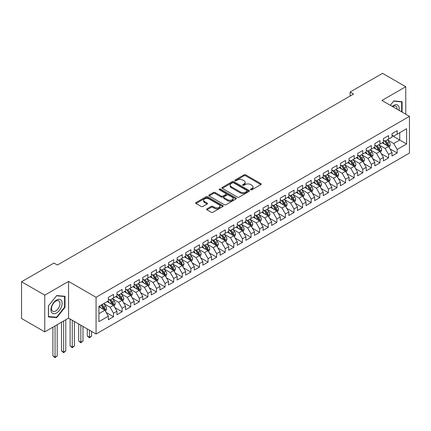 <?xml version="1.0" encoding="UTF-8"?>
<svg xmlns="http://www.w3.org/2000/svg" width="431" height="431" viewBox="0 0 431 431"><rect width="100%" height="100%" fill="white"/><g stroke="black" fill="none" stroke-linecap="round" stroke-linejoin="round"><path stroke-width="0.65" d="M250.723 189.764A0.835 0.485 0 0 0 251.903 189.764L260.868 184.587A1.191 0.69 0 0 0 261.218 184.102A1.191 0.69 0 0 0 260.868 183.617L245.681 174.846A1.191 0.69 0 0 0 243.994 174.846L235.03 180.023A0.835 0.485 0 0 0 234.782 180.363A0.835 0.485 0 0 0 235.03 180.702A0.835 0.485 0 0 0 236.21 180.702L237.368 180.034A3.82 2.203 0 0 1 242.772 180.034L244.038 180.767A3.82 2.203 0 0 1 245.153 182.324A3.82 2.203 0 0 1 244.038 183.881L242.874 184.554A0.835 0.485 0 0 0 242.631 184.894A0.835 0.485 0 0 0 242.874 185.233A0.835 0.485 0 0 0 244.054 185.233L245.217 184.565A3.82 2.203 0 0 1 250.616 184.565L251.882 185.292A3.82 2.203 0 0 1 253.002 186.855A3.82 2.203 0 0 1 251.882 188.412L250.723 189.08A0.835 0.485 0 0 0 250.476 189.424A0.835 0.485 0 0 0 250.723 189.764L250.723 189.08M206.955 208.846A1.191 0.69 0 0 0 206.605 209.331A1.191 0.69 0 0 0 206.955 209.822L211.217 212.278A1.191 0.69 0 0 0 212.903 212.278L222.859 206.53A1.191 0.69 0 0 0 223.21 206.045A1.191 0.69 0 0 0 222.859 205.56L207.672 196.789A1.191 0.69 0 0 0 205.986 196.789L196.03 202.538A1.191 0.69 0 0 0 195.679 203.023A1.191 0.69 0 0 0 196.03 203.513L201.175 206.481A1.191 0.69 0 0 0 202.866 206.481L207.122 204.025A1.191 0.69 0 0 0 207.473 203.534A1.191 0.69 0 0 0 207.122 203.049L204.574 201.573A3.189 1.843 0 0 1 203.637 200.275A3.189 1.843 0 0 1 205.609 198.572A3.189 1.843 0 0 1 209.083 198.971L219.083 204.741A3.189 1.843 0 0 1 220.02 206.045A3.189 1.843 0 0 1 218.048 207.747A3.189 1.843 0 0 1 214.568 207.349L212.903 206.384A1.191 0.69 0 0 0 211.217 206.384L206.955 208.846L206.955 209.822L211.217 207.381L211.217 206.384M44.759 295.149L44.759 331.87L68.567 318.126L68.567 281.405L44.759 295.149L21.55 281.75L53.956 263.045L57.393 265.027L353.582 94.023L350.144 92.04L350.144 96.011M68.567 281.405L96.07 297.282L409.45 116.354L409.45 153.08L96.07 334.009L96.07 297.282M405.754 114.22L405.754 86.728L381.947 100.477L409.45 116.354M405.754 86.728L382.545 73.335L350.144 92.04M237.454 197.129A1.191 0.69 0 0 0 239.14 197.129L249.096 191.386A1.191 0.69 0 0 0 249.447 190.895A1.191 0.69 0 0 0 249.096 190.41L233.909 181.64A1.191 0.69 0 0 0 232.223 181.64L222.267 187.388A1.191 0.69 0 0 0 221.917 187.878A1.191 0.69 0 0 0 222.267 188.363L237.454 197.129M219.691 189.947A0.835 0.485 0 0 1 220.537 190.06L235.962 198.966L226.022 204.703A1.191 0.69 0 0 1 224.335 204.703L209.148 195.938L209.148 194.963A1.191 0.69 0 0 0 208.798 195.453A1.191 0.69 0 0 0 209.148 195.938M209.148 194.963L213.41 192.506A1.191 0.69 0 0 1 215.096 192.506L221.254 196.062A1.191 0.69 0 0 0 222.946 196.062L225.769 194.429A1.191 0.69 0 0 0 226.119 193.939A1.191 0.69 0 0 0 225.769 193.454L219.357 189.753A0.835 0.485 0 0 1 219.115 189.408A0.835 0.485 0 0 1 219.627 188.967A0.835 0.485 0 0 1 220.537 189.069L235.978 197.985A1.191 0.69 0 0 1 236.328 198.47A1.191 0.69 0 0 1 235.978 198.96L235.978 197.985M392 135.56L399.736 140.027L399.736 132.683L406.616 128.713L397.161 134.17L397.161 130.647L392 133.626L392 137.15L388.563 139.132L388.563 135.609L383.407 138.588L383.407 142.111L379.97 144.094L379.97 140.571L374.814 143.55L374.814 147.073L371.371 149.056L371.371 145.533L366.215 148.512L366.215 152.035L362.778 154.023L362.778 150.5L357.622 153.474L357.622 156.997L354.185 158.985L354.185 155.462L349.024 158.436L349.024 161.959L345.587 163.947L345.587 160.424L340.431 163.397L340.431 166.921L336.994 168.909L336.994 165.385L331.838 168.359L331.838 171.883L328.395 173.871L328.395 170.347L323.239 173.327L323.239 176.85L319.802 178.833L319.802 175.309L314.646 178.289L314.646 181.812L311.209 183.795L311.209 180.271L306.048 183.25L306.048 186.774L302.61 188.756L302.61 185.233L297.455 188.212L297.455 191.736L294.017 193.718L294.017 190.195L288.862 193.174L288.862 196.698L285.424 198.68L285.424 195.157L280.263 198.136L280.263 201.66L276.826 203.642L276.826 200.119L271.67 203.098L271.67 206.621L268.233 208.604L268.233 205.086L263.072 208.06L263.072 211.583L259.634 213.571L259.634 210.048L254.479 213.022L254.479 216.545L251.041 218.533L251.041 215.01L245.885 217.984L245.885 221.507L242.448 223.495L242.448 219.972L237.287 222.946L237.287 226.469L233.85 228.457L233.85 224.934L228.694 227.913L228.694 231.436L225.257 233.419L225.257 229.895L220.101 232.875L220.101 236.398L216.658 238.381L216.658 234.857L211.502 237.837L211.502 241.36L208.065 243.343L208.065 239.819L202.909 242.798L202.909 246.322L199.472 248.304L199.472 244.781L194.311 247.76L194.311 251.284L190.874 253.266L190.874 249.743L185.718 252.722L185.718 256.246L182.281 258.228L182.281 254.705L177.125 257.684L177.125 261.208L173.682 263.19L173.682 259.672L168.526 262.646L168.526 266.169L165.089 268.157L165.089 264.634L159.933 267.608L159.933 271.131L156.496 273.119L156.496 269.596L151.335 272.57L151.335 276.093L147.898 278.081L147.898 274.558L142.742 277.532L142.742 281.055L139.305 283.043L139.305 279.52L134.149 282.499L134.149 286.022L130.706 288.005L130.706 284.482L125.55 287.461L125.55 290.984L122.113 292.967L122.113 289.443L116.957 292.423L116.957 295.946L113.52 297.929L113.52 294.405L108.359 297.385L108.359 300.908L98.909 306.366L98.909 321.65L108.359 316.192L104.922 310.234L98.909 306.764M406.616 128.713L406.616 143.997L397.161 149.455L393.718 143.501L387.491 139.903M389.893 148.787L397.161 152.978L397.161 149.455M397.161 152.978L392 155.957L392 152.434L388.563 154.417L385.125 148.463L378.892 144.864M381.3 153.748L388.563 157.94L388.563 154.417M388.563 157.94L383.407 160.919L383.407 157.396L379.97 159.378L376.532 153.425L370.299 149.826M372.707 158.71L379.97 162.902L379.97 159.378M379.97 162.902L374.814 165.881L374.814 162.358L371.371 164.34L367.934 158.387L361.706 154.788M364.109 163.672L371.371 167.864L371.371 164.34M371.371 167.864L366.215 170.843L366.215 167.32L362.778 169.308L359.341 163.349L353.108 159.75M355.516 168.634L362.778 172.826L362.778 169.308M362.778 172.826L357.622 175.805L357.622 172.281L354.185 174.269L350.742 168.311L344.514 164.712M346.923 173.596L354.185 177.793L354.185 174.269M354.185 177.793L349.024 180.767L349.024 177.243L345.587 179.231L342.149 173.273L335.916 169.679M338.324 178.558L345.587 182.755L345.587 179.231M345.587 182.755L340.431 185.729L340.431 182.205L336.994 184.193L333.556 178.235L327.323 174.641M329.731 183.52L336.994 187.717L336.994 184.193M336.994 187.717L331.838 190.691L331.838 187.167L328.395 189.155L324.958 183.202L318.73 179.603M321.133 188.487L328.395 192.679L328.395 189.155M328.395 192.679L323.239 195.658L323.239 192.134L319.802 194.117L316.365 188.164L310.131 184.565M312.54 193.449L319.802 197.64L319.802 194.117M319.802 197.64L314.646 200.62L314.646 197.096L311.209 199.079L307.772 193.126L301.538 189.527M303.947 198.411L311.209 202.602L311.209 199.079M311.209 202.602L306.048 205.582L306.048 202.058L302.61 204.041L299.173 198.088L292.94 194.489M295.348 203.373L302.61 207.564L302.61 204.041M302.61 207.564L297.455 210.543L297.455 207.02L294.017 209.003L290.58 203.049L284.347 199.451M286.755 208.335L294.017 212.526L294.017 209.003M294.017 212.526L288.862 215.505L288.862 211.982L285.424 213.965L281.982 208.011L275.754 204.413M278.157 213.297L285.424 217.488L285.424 213.965M285.424 217.488L280.263 220.467L280.263 216.944L276.826 218.926L273.389 212.973L267.155 209.374M269.564 218.258L276.826 222.45L276.826 218.926M276.826 222.45L271.67 225.429L271.67 221.906L268.233 223.888L264.796 217.935L258.562 214.336M260.97 223.22L268.233 227.412L268.233 223.888M268.233 227.412L263.072 230.391L263.072 226.868L259.634 228.856L256.197 222.897L249.964 219.298M252.372 228.182L259.634 232.379L259.634 228.856M259.634 232.379L254.479 235.353L254.479 231.83L251.041 233.817L247.604 227.859L241.371 224.265M243.779 233.144L251.041 237.341L251.041 233.817M251.041 237.341L245.885 240.315L245.885 236.791L242.448 238.779L239.006 232.821L232.778 229.227M235.181 238.106L242.448 242.303L242.448 238.779M242.448 242.303L237.287 245.277L237.287 241.753L233.85 243.741L230.413 237.788L224.179 234.189M226.587 243.073L233.85 247.265L233.85 243.741M233.85 247.265L228.694 250.239L228.694 246.721L225.257 248.703L221.82 242.75L215.586 239.151M217.994 248.035L225.257 252.227L225.257 248.703M225.257 252.227L220.101 255.206L220.101 251.682L216.658 253.665L213.221 247.712L206.993 244.113M209.396 252.997L216.658 257.188L216.658 253.665M216.658 257.188L211.502 260.168L211.502 256.644L208.065 258.627L204.628 252.674L198.395 249.075M200.803 257.959L208.065 262.15L208.065 258.627M208.065 262.15L202.909 265.13L202.909 261.606L199.472 263.589L196.03 257.636L189.802 254.037M192.21 262.921L199.472 267.112L199.472 263.589M199.472 267.112L194.311 270.092L194.311 266.568L190.874 268.551L187.437 262.598L181.203 258.999M183.611 267.883L190.874 272.074L190.874 268.551M190.874 272.074L185.718 275.053L185.718 271.53L182.281 273.513L178.843 267.559L172.61 263.961M175.018 272.845L182.281 277.036L182.281 273.513M182.281 277.036L177.125 280.015L177.125 276.492L173.682 278.474L170.245 272.521L164.017 268.922M166.42 277.806L173.682 281.998L173.682 278.474M173.682 281.998L168.526 284.977L168.526 281.454L165.089 283.442L161.652 277.483L155.419 273.884M157.827 282.768L165.089 286.965L165.089 283.442M165.089 286.965L159.933 289.939L159.933 286.416L156.496 288.404L153.053 282.445L146.826 278.852M149.234 287.73L156.496 291.927L156.496 288.404M156.496 291.927L151.335 294.901L151.335 291.378L147.898 293.366L144.46 287.407L138.227 283.813M140.635 292.692L147.898 296.889L147.898 293.366M147.898 296.889L142.742 299.863L142.742 296.339L139.305 298.327L135.867 292.374L129.634 288.775M132.042 297.659L139.305 301.851L139.305 298.327M139.305 301.851L134.149 304.825L134.149 301.307L130.706 303.289L127.269 297.336L121.041 293.737M123.444 302.621L130.706 306.813L130.706 303.289M130.706 306.813L125.55 309.792L125.55 306.269L122.113 308.251L118.676 302.298L112.443 298.699M114.851 307.583L122.113 311.775L122.113 308.251M122.113 311.775L116.957 314.754L116.957 311.23L113.52 313.213L110.083 307.26L103.849 303.661M106.258 312.545L113.52 316.737L113.52 313.213M113.52 316.737L108.359 319.716L108.359 316.192M108.359 298.92L110.083 299.917L113.52 297.929M98.909 313.709L104.922 310.234M116.957 293.958L118.676 294.949L122.113 292.967M110.083 307.26L113.52 305.272L107.157 301.603M116.957 311.23L113.52 305.272M125.55 288.996L127.269 289.988L130.706 288.005M118.676 302.298L122.113 300.31L115.75 296.641M125.55 306.269L122.113 300.31M134.149 284.034L135.867 285.026L139.305 283.043M127.269 297.336L130.706 295.348L124.349 291.679M134.149 301.307L130.706 295.348M142.742 279.072L144.46 280.064L147.898 278.081M135.867 292.374L139.305 290.386L132.942 286.712M142.742 296.339L139.305 290.386M151.335 274.111L153.053 275.102L156.496 273.119M144.46 287.407L147.898 285.424L141.54 281.75M151.335 291.378L147.898 285.424M159.933 269.149L161.652 270.14L165.089 268.157M153.053 282.445L156.496 280.462L150.133 276.788M159.933 286.416L156.496 280.462M168.526 264.187L170.245 265.178L173.682 263.19M161.652 277.483L165.089 275.501L158.727 271.826M168.526 281.454L165.089 275.501M177.125 259.225L178.843 260.216L182.281 258.228M170.245 272.521L173.682 270.539L167.325 266.864M177.125 276.492L173.682 270.539M185.718 254.263L187.437 255.254L190.874 253.266M178.843 267.559L182.281 265.577L175.918 261.903M185.718 271.53L182.281 265.577M194.311 249.296L196.03 250.292L199.472 248.304M187.437 262.598L190.874 260.615L184.516 256.941M194.311 266.568L190.874 260.615M202.909 244.334L204.628 245.331L208.065 243.343M196.03 257.636L199.472 255.648L193.11 251.979M202.909 261.606L199.472 255.648M211.502 239.372L213.221 240.363L216.658 238.381M204.628 252.674L208.065 250.686L201.703 247.017M211.502 256.644L208.065 250.686M220.101 234.41L221.82 235.401L225.257 233.419M213.221 247.712L216.658 245.724L210.301 242.055M220.101 251.682L216.658 245.724M228.694 229.448L230.413 230.44L233.85 228.457M221.82 242.75L225.257 240.762L218.894 237.093M228.694 246.721L225.257 240.762M237.287 224.486L239.006 225.478L242.448 223.495M230.413 237.788L233.85 235.8L227.493 232.126M237.287 241.753L233.85 235.8M245.885 219.524L247.604 220.516L251.041 218.533M239.006 232.821L242.448 230.838L236.086 227.164M245.885 236.791L242.448 230.838M254.479 214.563L256.197 215.554L259.634 213.571M247.604 227.859L251.041 225.876L244.679 222.202M254.479 231.83L251.041 225.876M263.072 209.601L264.796 210.592L268.233 208.604M256.197 222.897L259.634 220.914L253.277 217.24M263.072 226.868L259.634 220.914M271.67 204.639L273.389 205.63L276.826 203.642M264.796 217.935L268.233 215.953L261.87 212.278M271.67 221.906L268.233 215.953M280.263 199.677L281.982 200.668L285.424 198.68M273.389 212.973L276.826 210.991L270.463 207.316M280.263 216.944L276.826 210.991M288.862 194.71L290.58 195.706L294.017 193.718M281.982 208.011L285.424 206.029L279.062 202.355M288.862 211.982L285.424 206.029M297.455 189.748L299.173 190.744L302.61 188.756M290.58 203.049L294.017 201.061L287.655 197.393M297.455 207.02L294.017 201.061M306.048 184.786L307.772 185.777L311.209 183.795M299.173 198.088L302.61 196.1L296.253 192.431M306.048 202.058L302.61 196.1M314.646 179.824L316.365 180.815L319.802 178.833M307.772 193.126L311.209 191.138L304.846 187.469M314.646 197.096L311.209 191.138M323.239 174.862L324.958 175.853L328.395 173.871M316.365 188.164L319.802 186.176L313.439 182.507M323.239 192.134L319.802 186.176M331.838 169.9L333.556 170.891L336.994 168.909M324.958 183.202L328.395 181.214L322.038 177.54M331.838 187.167L328.395 181.214M340.431 164.938L342.149 165.93L345.587 163.947M333.556 178.235L336.994 176.252L330.631 172.578M340.431 182.205L336.994 176.252M349.024 159.976L350.742 160.968L354.185 158.985M342.149 173.273L345.587 171.29L339.229 167.616M349.024 177.243L345.587 171.29M357.622 155.015L359.341 156.006L362.778 154.023M350.742 168.311L354.185 166.328L347.822 162.654M357.622 172.281L354.185 166.328M366.215 150.053L367.934 151.044L371.371 149.056M359.341 163.349L362.778 161.366L356.415 157.692M366.215 167.32L362.778 161.366M374.814 145.091L376.532 146.082L379.97 144.094M367.934 158.387L371.371 156.405L365.014 152.73M374.814 162.358L371.371 156.405M383.407 140.123L385.125 141.12L388.563 139.132M376.532 153.425L379.97 151.443L373.607 147.768M383.407 157.396L379.97 151.443M392 135.162L393.718 136.158L397.161 134.17M385.125 148.463L388.563 146.475L382.205 142.806M392 152.434L388.563 146.475M21.55 281.75L21.55 318.477L44.759 331.87M68.567 318.126L96.07 334.009M393.718 143.501L399.736 140.027L406.616 143.997M402.101 112.114L402.101 101.673L393.805 100.929L390.297 105.299M65 307.357L65 296.296L56.703 295.553L48.412 305.875L48.412 316.93L56.703 317.674L65 307.357L64.569 307.109M251.057 189.882L251.882 189.403A3.82 2.203 0 0 0 253.002 187.846L253.002 186.855M245.153 182.324L245.153 183.315A3.82 2.203 0 0 1 244.038 184.877L243.208 185.352M260.852 184.597L245.681 175.837A1.191 0.69 0 0 0 243.994 175.837L235.364 180.821M249.096 190.41L249.096 191.386L233.909 182.636A1.191 0.69 0 0 0 232.223 182.636L222.283 188.374M246.99 191.235A0.835 0.485 0 0 0 247.232 190.895A0.835 0.485 0 0 0 246.99 190.556L233.656 182.857A0.835 0.485 0 0 0 232.476 182.857L231.253 183.568A3.82 2.203 0 0 0 230.138 185.125A3.82 2.203 0 0 0 231.253 186.682L240.363 191.946A3.82 2.203 0 0 0 245.767 191.946L246.99 191.235L246.99 192.231A0.835 0.485 0 0 0 247.232 191.887L247.232 190.895M230.138 185.125L230.138 186.117A3.82 2.203 0 0 0 231.253 187.674L231.253 186.682M246.99 192.231L245.767 192.937A3.82 2.203 0 0 1 240.363 192.937L231.253 187.674M209.164 195.949L213.41 193.497L213.41 192.506M226.119 193.939L226.119 194.931A1.191 0.69 0 0 1 225.769 195.421L222.946 197.053A1.191 0.69 0 0 1 221.254 197.053L215.096 193.497A1.191 0.69 0 0 0 213.41 193.497M227.649 199.747A3.189 1.843 0 0 0 231.124 200.151A3.189 1.843 0 0 0 233.096 198.449A3.189 1.843 0 0 0 232.158 197.145L228.64 195.108A1.191 0.69 0 0 0 226.948 195.108L224.125 196.741A1.191 0.69 0 0 0 223.775 197.231A1.191 0.69 0 0 0 224.125 197.716L227.649 199.747L227.649 200.744A3.189 1.843 0 0 0 231.124 201.142A3.189 1.843 0 0 0 233.096 199.44L233.096 198.449M223.775 197.231L223.775 198.222A1.191 0.69 0 0 0 224.125 198.707L224.125 197.716M227.649 200.744L224.125 198.707M220.02 206.045L220.02 207.036A3.189 1.843 0 0 1 218.048 208.739A3.189 1.843 0 0 1 214.568 208.34L212.903 207.381A1.191 0.69 0 0 0 211.217 207.381M203.637 200.275L203.637 201.266A3.189 1.843 0 0 0 204.574 202.57L204.574 201.573M207.106 204.03L204.574 202.57M222.859 205.56L222.859 206.53L207.672 197.781A1.191 0.69 0 0 0 205.986 197.781L196.046 203.524M55.825 317.168L56.703 317.674M389.198 147.58L390.265 144.978A3.222 1.859 -120 0 0 389.236 142.235L387.41 139.8M384.5 144.132L383.116 142.278M387.959 146.125L388.525 145.118A3.222 1.859 -120 0 0 387.604 143.178L385.777 140.743M384.738 140.894L386.99 143.906A1.643 0.948 60 0 1 387.291 144.401L388.525 145.118M384.172 140.565L386.575 143.776A3.222 1.859 60 0 1 387.496 145.71L387.561 145.899M380.605 152.542L381.672 149.94A3.222 1.859 -120 0 0 380.643 147.197L378.817 144.762M375.907 149.094L374.517 147.24M379.361 151.092L379.932 150.08A3.222 1.859 -120 0 0 379.011 148.14L377.184 145.705M376.139 145.856L378.396 148.867A1.643 0.948 60 0 1 378.693 149.363L379.932 150.08M375.573 145.527L377.976 148.738A3.222 1.859 60 0 1 378.897 150.672L378.962 150.861M372.007 157.504L373.074 154.901A3.222 1.859 -120 0 0 372.045 152.159L370.224 149.724M367.309 154.056L365.924 152.202M370.768 156.054L371.333 155.041A3.222 1.859 -120 0 0 370.412 153.102L368.586 150.667M367.546 150.818L369.803 153.829A1.643 0.948 60 0 1 370.1 154.325L371.333 155.041M366.98 150.489L369.383 153.7A3.222 1.859 60 0 1 370.304 155.634L370.369 155.823M399.052 110.352A7.903 4.563 120 0 0 398.476 105.87A7.903 4.563 120 0 0 392.258 106.43M397.075 109.21A5.98 3.453 120 0 0 396.515 106.883A5.98 3.453 120 0 0 395.841 106.258A5.98 3.453 120 0 0 392.668 106.667M393.616 101.166L401.67 101.894L401.67 111.866M401.137 101.587L401.67 101.894M390.314 105.309L393.632 101.177M51.693 312.534A7.903 4.563 120 0 0 59.327 310.487A7.903 4.563 120 0 0 61.369 300.493A7.903 4.563 120 0 0 53.74 302.54A7.903 4.563 120 0 0 51.693 312.534M52.086 310.622A5.98 3.453 120 0 0 52.76 311.241A5.98 3.453 120 0 0 58.325 308.451A5.98 3.453 120 0 0 59.413 301.506A5.98 3.453 120 0 0 58.74 300.881A5.98 3.453 120 0 0 53.175 303.672A5.98 3.453 120 0 0 52.086 310.622M56.531 295.801L64.569 296.517L64.569 307.233L56.531 317.232L48.498 316.51L48.498 305.794L56.515 295.79M64.036 296.21L64.569 296.517M363.414 162.465L364.481 159.869A3.222 1.859 -120 0 0 363.452 157.121L361.625 154.686M358.716 159.017L357.326 157.17M362.169 161.016L362.74 160.003A3.222 1.859 -120 0 0 361.819 158.064L359.993 155.629M358.953 155.78L361.205 158.791A1.643 0.948 60 0 1 361.501 159.287L362.74 160.003M358.382 155.451L360.785 158.662A3.222 1.859 60 0 1 361.711 160.601L361.776 160.785M354.821 167.427L355.882 164.831A3.222 1.859 -120 0 0 354.858 162.088L353.032 159.648M350.123 163.985L348.733 162.131M353.576 165.978L354.147 164.965A3.222 1.859 -120 0 0 353.226 163.031L351.4 160.591M350.355 160.741L352.612 163.753A1.643 0.948 60 0 1 352.908 164.254L354.147 164.965M349.789 160.418L352.192 163.624A3.222 1.859 60 0 1 353.113 165.563L353.178 165.746M346.222 172.389L347.289 169.792A3.222 1.859 -120 0 0 346.26 167.05L344.434 164.61M341.524 168.947L340.14 167.093M344.983 170.94L345.549 169.927A3.222 1.859 -120 0 0 344.628 167.993L342.801 165.552M341.761 165.703L344.013 168.715A1.643 0.948 60 0 1 344.315 169.216L345.549 169.927M341.196 165.38L343.599 168.586A3.222 1.859 60 0 1 344.52 170.525L344.584 170.708M337.629 177.356L338.696 174.754A3.222 1.859 -120 0 0 337.667 172.012L335.841 169.572M332.931 173.909L331.541 172.055M336.385 175.902L336.956 174.889A3.222 1.859 -120 0 0 336.035 172.955L334.208 170.514M333.163 170.665L335.42 173.677A1.643 0.948 60 0 1 335.717 174.178L336.956 174.889M332.597 170.342L335 173.548A3.222 1.859 60 0 1 335.921 175.487L335.991 175.67M329.036 182.318L330.098 179.716A3.222 1.859 -120 0 0 329.068 176.974L327.248 174.533M324.333 178.87L322.948 177.017M327.792 180.864L328.357 179.851A3.222 1.859 -120 0 0 327.436 177.917L325.61 175.476M324.57 175.632L326.827 178.639A1.643 0.948 60 0 1 327.124 179.14L328.357 179.851M324.004 175.304L326.407 178.509A3.222 1.859 60 0 1 327.328 180.449L327.393 180.637M320.438 187.28L321.504 184.678A3.222 1.859 -120 0 0 320.475 181.936L318.649 179.495M315.74 183.832L314.35 181.979M319.193 185.826L319.764 184.813A3.222 1.859 -120 0 0 318.843 182.879L317.017 180.438M315.977 180.594L318.229 183.601A1.643 0.948 60 0 1 318.531 184.102L319.764 184.813M315.406 180.266L317.814 183.471A3.222 1.859 60 0 1 318.735 185.411L318.8 185.599M311.845 192.242L312.906 189.64A3.222 1.859 -120 0 0 311.882 186.898L310.056 184.463M307.147 188.794L305.757 186.941M310.6 190.788L311.171 189.78A3.222 1.859 -120 0 0 310.25 187.841L308.424 185.405M307.378 185.556L309.636 188.568A1.643 0.948 60 0 1 309.932 189.064L311.171 189.78M306.813 185.228L309.216 188.433A3.222 1.859 60 0 1 310.137 190.373L310.201 190.561M303.246 197.204L304.313 194.602A3.222 1.859 -120 0 0 303.284 191.86L301.458 189.424M298.548 193.756L297.164 191.903M302.007 195.749L302.573 194.742A3.222 1.859 -120 0 0 301.652 192.802L299.825 190.367M298.785 190.518L301.037 193.53A1.643 0.948 60 0 1 301.339 194.025L302.573 194.742M298.22 190.19L300.622 193.4A3.222 1.859 60 0 1 301.544 195.335L301.608 195.523M294.653 202.166L295.72 199.564A3.222 1.859 -120 0 0 294.691 196.822L292.864 194.386M289.955 198.718L288.565 196.865M293.409 200.711L293.98 199.704A3.222 1.859 -120 0 0 293.058 197.764L291.232 195.329M290.187 195.48L292.444 198.492A1.643 0.948 60 0 1 292.741 198.987L293.98 199.704M289.621 195.151L292.024 198.362A3.222 1.859 60 0 1 292.945 200.296L293.015 200.485M286.06 207.128L287.121 204.526A3.222 1.859 -120 0 0 286.098 201.783L284.271 199.348M281.362 203.68L279.972 201.827M284.816 205.679L285.387 204.666A3.222 1.859 -120 0 0 284.46 202.726L282.634 200.291M281.594 200.442L283.851 203.454A1.643 0.948 60 0 1 284.148 203.949L285.387 204.666M281.028 200.113L283.431 203.324A3.222 1.859 60 0 1 284.352 205.258L284.417 205.447M277.462 212.09L278.528 209.488A3.222 1.859 -120 0 0 277.499 206.745L275.673 204.31M272.764 208.642L271.379 206.788M276.217 210.64L276.788 209.628A3.222 1.859 -120 0 0 275.867 207.688L274.041 205.253M273.001 205.404L275.253 208.415A1.643 0.948 60 0 1 275.554 208.911L276.788 209.628M272.43 205.075L274.838 208.286A3.222 1.859 60 0 1 275.759 210.22L275.824 210.409M268.869 217.052L269.935 214.455A3.222 1.859 -120 0 0 268.906 211.707L267.08 209.272M264.171 213.604L262.781 211.756M267.624 215.602L268.195 214.59A3.222 1.859 -120 0 0 267.274 212.65L265.448 210.215M264.402 210.366L266.66 213.377A1.643 0.948 60 0 1 266.956 213.873L268.195 214.59M263.837 210.037L266.239 213.248A3.222 1.859 60 0 1 267.161 215.188L267.225 215.371M260.27 222.013L261.337 219.417A3.222 1.859 -120 0 0 260.308 216.674L258.481 214.234M255.572 218.571L254.188 216.718M259.031 220.564L259.597 219.551A3.222 1.859 -120 0 0 258.675 217.617L256.849 215.177M255.809 215.328L258.061 218.339A1.643 0.948 60 0 1 258.363 218.84L259.597 219.551M255.244 215.004L257.646 218.21A3.222 1.859 60 0 1 258.568 220.149L258.632 220.333M251.677 226.975L252.744 224.379A3.222 1.859 -120 0 0 251.715 221.636L249.888 219.196M246.979 223.533L245.589 221.679M250.433 225.526L251.004 224.513A3.222 1.859 -120 0 0 250.082 222.579L248.256 220.139M247.211 220.289L249.468 223.301A1.643 0.948 60 0 1 249.764 223.802L251.004 224.513M246.645 219.966L249.048 223.172A3.222 1.859 60 0 1 249.975 225.111L250.039 225.294M243.084 231.943L244.145 229.34A3.222 1.859 -120 0 0 243.122 226.598L241.295 224.158M238.386 228.495L236.996 226.641M241.839 230.488L242.411 229.475A3.222 1.859 -120 0 0 241.484 227.541L239.663 225.101M238.618 225.251L240.875 228.263A1.643 0.948 60 0 1 241.171 228.764L242.411 229.475M238.052 224.928L240.455 228.134A3.222 1.859 60 0 1 241.376 230.073L241.441 230.256M234.486 236.905L235.552 234.302A3.222 1.859 -120 0 0 234.523 231.56L232.697 229.12M229.788 233.457L228.403 231.603M233.241 235.45L233.812 234.437A3.222 1.859 -120 0 0 232.891 232.503L231.064 230.062M230.025 230.219L232.277 233.225A1.643 0.948 60 0 1 232.578 233.726L233.812 234.437M229.459 229.89L231.862 233.096A3.222 1.859 60 0 1 232.783 235.035L232.848 235.224M225.892 241.866L226.959 239.264A3.222 1.859 -120 0 0 225.93 236.522L224.104 234.081M221.195 238.418L219.805 236.565M224.648 240.412L225.219 239.399A3.222 1.859 -120 0 0 224.298 237.465L222.471 235.024M221.426 235.181L223.684 238.187A1.643 0.948 60 0 1 223.98 238.688L225.219 239.399M220.861 234.852L223.263 238.057A3.222 1.859 60 0 1 224.185 239.997L224.249 240.186M217.294 246.828L218.361 244.226A3.222 1.859 -120 0 0 217.332 241.484L215.505 239.049M212.596 243.38L211.212 241.527M216.055 245.374L216.621 244.366A3.222 1.859 -120 0 0 215.699 242.427L213.873 239.992M212.833 240.142L215.091 243.154A1.643 0.948 60 0 1 215.387 243.65L216.621 244.366M212.267 239.814L214.67 243.019A3.222 1.859 60 0 1 215.592 244.959L215.656 245.147M208.701 251.79L209.768 249.188A3.222 1.859 -120 0 0 208.739 246.446L206.912 244.011M204.003 248.342L202.613 246.489M207.456 250.336L208.028 249.328A3.222 1.859 -120 0 0 207.106 247.389L205.28 244.953M204.24 245.104L206.492 248.116A1.643 0.948 60 0 1 206.788 248.612L208.028 249.328M203.669 244.776L206.072 247.987A3.222 1.859 60 0 1 206.999 249.921L207.063 250.109M200.108 256.752L201.169 254.15A3.222 1.859 -120 0 0 200.146 251.408L198.319 248.973M195.41 253.304L194.02 251.451M198.863 255.297L199.434 254.29A3.222 1.859 -120 0 0 198.508 252.35L196.687 249.915M195.642 250.066L197.899 253.078A1.643 0.948 60 0 1 198.195 253.573L199.434 254.29M195.076 249.738L197.479 252.949A3.222 1.859 60 0 1 198.4 254.883L198.465 255.071M191.509 261.714L192.576 259.112A3.222 1.859 -120 0 0 191.547 256.37L189.721 253.934M186.812 258.266L185.427 256.413M190.27 260.265L190.836 259.252A3.222 1.859 -120 0 0 189.915 257.312L188.088 254.877M187.049 255.028L189.301 258.04A1.643 0.948 60 0 1 189.602 258.535L190.836 259.252M186.483 254.699L188.886 257.91A3.222 1.859 60 0 1 189.807 259.845L189.872 260.033M182.916 266.676L183.983 264.074A3.222 1.859 -120 0 0 182.954 261.331L181.128 258.896M178.218 263.228L176.829 261.375M181.672 265.227L182.243 264.214A3.222 1.859 -120 0 0 181.322 262.274L179.495 259.839M178.45 259.99L180.708 263.002A1.643 0.948 60 0 1 181.004 263.497L182.243 264.214M177.884 259.661L180.287 262.872A3.222 1.859 60 0 1 181.209 264.806L181.273 264.995M174.318 271.638L175.385 269.041A3.222 1.859 -120 0 0 174.356 266.293L172.535 263.858M169.62 268.19L168.235 266.342M173.079 270.189L173.645 269.176A3.222 1.859 -120 0 0 172.723 267.236L170.897 264.801M169.857 264.952L172.114 267.963A1.643 0.948 60 0 1 172.411 268.459L173.645 269.176M169.291 264.623L171.694 267.834A3.222 1.859 60 0 1 172.615 269.774L172.68 269.957M165.725 276.6L166.792 274.003A3.222 1.859 -120 0 0 165.763 271.261L163.936 268.82M161.027 273.157L159.637 271.304M164.48 275.15L165.051 274.138A3.222 1.859 -120 0 0 164.13 272.203L162.304 269.763M161.264 269.914L163.516 272.925A1.643 0.948 60 0 1 163.818 273.426L165.051 274.138M160.693 269.59L163.096 272.796A3.222 1.859 60 0 1 164.022 274.736L164.087 274.919M157.132 281.562L158.193 278.965A3.222 1.859 -120 0 0 157.17 276.223L155.343 273.782M152.434 278.119L151.044 276.266M155.887 280.112L156.458 279.099A3.222 1.859 -120 0 0 155.537 277.165L153.711 274.725M152.666 274.876L154.923 277.887A1.643 0.948 60 0 1 155.219 278.388L156.458 279.099M152.1 274.552L154.503 277.758A3.222 1.859 60 0 1 155.424 279.697L155.489 279.881M148.533 286.529L149.6 283.927A3.222 1.859 -120 0 0 148.571 281.184L146.745 278.744M143.835 283.081L142.451 281.227M147.294 285.074L147.86 284.061A3.222 1.859 -120 0 0 146.939 282.127L145.112 279.687M144.073 279.838L146.325 282.849A1.643 0.948 60 0 1 146.626 283.35L147.86 284.061M143.507 279.514L145.91 282.72A3.222 1.859 60 0 1 146.831 284.659L146.896 284.843M139.94 291.491L141.007 288.889A3.222 1.859 -120 0 0 139.978 286.146L138.152 283.706M135.242 288.043L133.852 286.189M138.696 290.036L139.267 289.023A3.222 1.859 -120 0 0 138.346 287.089L136.519 284.649M135.474 284.805L137.731 287.811A1.643 0.948 60 0 1 138.028 288.312L139.267 289.023M134.908 284.476L137.311 287.682A3.222 1.859 60 0 1 138.232 289.621L138.303 289.81M89.432 330.173L89.432 337.274L91.582 336.035L91.582 331.417M91.582 336.035L89.432 337.818L87.288 336.035L87.288 328.934M87.288 336.035L89.432 337.274L89.432 337.818M131.347 296.453L132.409 293.85A3.222 1.859 -120 0 0 131.38 291.108L129.559 288.668M126.649 293.005L125.259 291.151M130.103 294.998L130.674 293.985A3.222 1.859 -120 0 0 129.747 292.051L127.921 289.61M126.881 289.767L129.138 292.773A1.643 0.948 60 0 1 129.435 293.274L130.674 293.985M126.315 289.438L128.718 292.644A3.222 1.859 60 0 1 129.639 294.583L129.704 294.772M80.839 325.211L80.839 342.236L82.989 340.996L82.989 326.456M82.989 340.996L80.839 342.78L78.69 340.996L78.69 323.972M78.69 340.996L80.839 342.236L80.839 342.78M122.749 301.414L123.816 298.812A3.222 1.859 -120 0 0 122.787 296.07L120.96 293.635M118.051 297.966L116.661 296.113M121.504 299.96L122.075 298.952A3.222 1.859 -120 0 0 121.154 297.013L119.328 294.578M118.288 294.729L120.54 297.74A1.643 0.948 60 0 1 120.842 298.236L122.075 298.952M117.717 294.4L120.125 297.605A3.222 1.859 60 0 1 121.046 299.545L121.111 299.734M72.246 320.249L72.246 347.197L74.391 345.958L74.391 321.494M74.391 345.958L72.246 347.742L70.097 345.958L70.097 319.01M70.097 345.958L72.246 347.197L72.246 347.742M114.156 306.376L115.217 303.774A3.222 1.859 -120 0 0 114.193 301.032L112.367 298.597M109.458 302.928L108.068 301.075M112.911 304.922L113.482 303.914A3.222 1.859 -120 0 0 112.561 301.975L110.735 299.54M109.689 299.69L111.947 302.702A1.643 0.948 60 0 1 112.243 303.198L113.482 303.914M109.124 299.362L111.527 302.573A3.222 1.859 60 0 1 112.448 304.507L112.513 304.695M63.648 320.966L63.648 352.159L65.798 350.92L65.798 319.727M65.798 350.92L63.648 352.703L61.498 350.92L61.498 322.205M61.498 350.92L63.648 352.159L63.648 352.703M105.557 311.338L106.624 308.736A3.222 1.859 -120 0 0 105.595 305.994L103.769 303.559M100.859 307.89L99.475 306.037M104.318 309.884L104.884 308.876A3.222 1.859 -120 0 0 103.963 306.937L102.136 304.502M101.328 304.965L103.348 307.664A1.643 0.948 60 0 1 103.65 308.16L104.884 308.876M101.107 305.094L102.934 307.535A3.222 1.859 60 0 1 103.855 309.469L103.919 309.657M55.055 325.928L55.055 357.121L57.204 355.882L57.204 324.688M57.204 355.882L55.055 357.665L52.905 355.882L52.905 327.167M52.905 355.882L55.055 357.121L55.055 357.665M251.882 189.403L251.882 188.412M242.874 185.233L242.874 184.554M244.038 184.877L244.038 183.881M235.03 180.702L235.03 180.023M243.994 175.837L243.994 174.846M245.681 175.837L245.681 174.846M260.868 184.587L260.868 183.617M222.267 188.363L222.267 187.388M232.223 182.636L232.223 181.64M233.909 182.636L233.909 181.64M240.363 192.937L240.363 191.946M245.767 192.937L245.767 191.946M215.096 193.497L215.096 192.506M221.254 197.053L221.254 196.062M222.946 197.053L222.946 196.062M225.769 195.421L225.769 194.429M220.537 190.06L220.537 189.069M212.903 207.381L212.903 206.384M214.568 208.34L214.568 207.349M207.122 204.025L207.122 203.049M196.03 203.513L196.03 202.538M205.986 197.781L205.986 196.789M207.672 197.781L207.672 196.789M388.159 146.244L390.244 145.042M387.604 143.178L389.236 142.235M385.228 144.552L386.575 143.776M379.566 151.206L381.65 150.004M379.011 148.14L380.643 147.197M376.629 149.514L377.976 148.738M370.967 156.167L373.052 154.966M370.412 153.102L372.045 152.159M368.036 154.476L369.383 153.7M362.374 161.129L364.459 159.928M361.819 158.064L363.452 157.121M359.443 159.438L360.785 158.662M353.781 166.097L355.866 164.89M353.226 163.031L354.858 162.088M350.845 164.4L352.192 163.624M345.183 171.059L347.267 169.852M344.628 167.993L346.26 167.05M342.252 169.361L343.599 168.586M336.589 176.02L338.674 174.814M336.035 172.955L337.667 172.012M333.659 174.323L335 173.548M327.991 180.982L330.076 179.775M327.436 177.917L329.068 176.974M325.06 179.291L326.407 178.509M319.398 185.944L321.483 184.743M318.843 182.879L320.475 181.936M316.467 184.252L317.814 183.471M310.805 190.906L312.89 189.705M310.25 187.841L311.882 186.898M307.869 189.214L309.216 188.433M302.206 195.868L304.291 194.667M301.652 192.802L303.284 191.86M299.276 194.176L300.622 193.4M293.613 200.83L295.698 199.628M293.058 197.764L294.691 196.822M290.683 199.138L292.024 198.362M285.02 205.792L287.1 204.59M284.46 202.726L286.098 201.783M282.084 204.1L283.431 203.324M276.422 210.754L278.507 209.552M275.867 207.688L277.499 206.745M273.491 209.062L274.838 208.286M267.829 215.715L269.914 214.514M267.274 212.65L268.906 211.707M264.893 214.024L266.239 213.248M259.23 220.683L261.315 219.476M258.675 217.617L260.308 216.674M256.3 218.986L257.646 218.21M250.637 225.645L252.722 224.438M250.082 222.579L251.715 221.636M247.706 223.948L249.048 223.172M242.044 230.607L244.124 229.4M241.484 227.541L243.122 226.598M239.108 228.909L240.455 228.134M233.446 235.568L235.531 234.362M232.891 232.503L234.523 231.56M230.515 233.877L231.862 233.096M224.853 240.53L226.938 239.329M224.298 237.465L225.93 236.522M221.917 238.839L223.263 238.057M216.254 245.492L218.339 244.291M215.699 242.427L217.332 241.484M213.323 243.801L214.67 243.019M207.661 250.454L209.746 249.253M207.106 247.389L208.739 246.446M204.73 248.762L206.072 247.987M199.068 255.416L201.148 254.215M198.508 252.35L200.146 251.408M196.132 253.724L197.479 252.949M190.47 260.378L192.555 259.176M189.915 257.312L191.547 256.37M187.539 258.686L188.886 257.91M181.877 265.34L183.962 264.138M181.322 262.274L182.954 261.331M178.94 263.648L180.287 262.872M173.278 270.302L175.363 269.1M172.723 267.236L174.356 266.293M170.347 268.61L171.694 267.834M164.685 275.269L166.77 274.062M164.13 272.203L165.763 271.261M161.754 273.572L163.096 272.796M156.092 280.231L158.177 279.024M155.537 277.165L157.17 276.223M153.156 278.534L154.503 277.758M147.494 285.193L149.579 283.986M146.939 282.127L148.571 281.184M144.563 283.496L145.91 282.72M138.901 290.155L140.985 288.948M138.346 287.089L139.978 286.146M135.97 288.463L137.311 287.682M130.302 295.116L132.387 293.915M129.747 292.051L131.38 291.108M127.371 293.425L128.718 292.644M121.709 300.078L123.794 298.877M121.154 297.013L122.787 296.07M118.778 298.387L120.125 297.605M113.116 305.04L115.201 303.839M112.561 301.975L114.193 301.032M110.18 303.349L111.527 302.573M104.517 310.002L106.602 308.801M103.963 306.937L105.595 305.994M101.587 308.31L102.934 307.535"/></g></svg>
